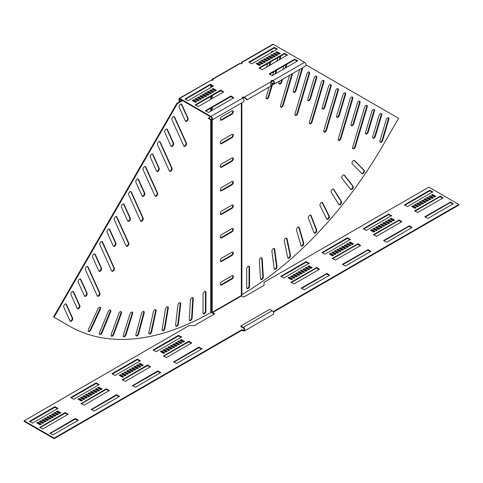 <?xml version="1.0" encoding="UTF-8"?>
<svg xmlns="http://www.w3.org/2000/svg" width="483" height="483" viewBox="0 0 483 483"><rect width="100%" height="100%" fill="white"/><g stroke="black" fill="none" stroke-linecap="round" stroke-linejoin="round"><path stroke-width="0.72" d="M190.411 300.118A2.017 1.165 -60 0 1 191.836 297.763A2.017 1.165 -60 0 1 192.844 297.661A2.017 1.165 -60 0 1 193.26 298.705L192.119 318.158A2.017 1.165 -60 0 1 191.196 320.12A2.017 1.165 -60 0 1 189.686 320.615A2.017 1.165 -60 0 1 189.27 319.577L190.411 300.118M177.871 305.123A2.017 1.165 -60 0 1 179.29 302.889A2.017 1.165 -60 0 1 180.298 302.787A2.017 1.165 -60 0 1 180.702 303.952L178.432 323.924A2.017 1.165 -60 0 1 177.472 325.814A2.017 1.165 -60 0 1 176.005 326.26A2.017 1.165 -60 0 1 175.601 325.095L177.871 305.123M165.5 309.029A2.017 1.165 -60 0 1 166.901 306.916A2.017 1.165 -60 0 1 167.909 306.82A2.017 1.165 -60 0 1 168.295 308.106L164.902 328.494A2.017 1.165 -60 0 1 163.912 330.306A2.017 1.165 -60 0 1 162.499 330.704A2.017 1.165 -60 0 1 162.107 329.424L165.5 309.029M153.359 311.819A2.017 1.165 -60 0 1 154.729 309.832A2.017 1.165 -60 0 1 155.737 309.73A2.017 1.165 -60 0 1 156.106 311.143L151.602 331.851A2.017 1.165 -60 0 1 149.223 333.94A2.017 1.165 -60 0 1 148.861 332.527L153.359 311.819M141.495 313.473A2.017 1.165 -60 0 1 142.841 311.613A2.017 1.165 -60 0 1 143.849 311.511A2.017 1.165 -60 0 1 144.182 313.05L138.597 333.982A2.017 1.165 -60 0 1 136.248 335.939A2.017 1.165 -60 0 1 135.916 334.399L141.495 313.473M129.981 313.986A2.017 1.165 -60 0 1 131.285 312.253A2.017 1.165 -60 0 1 132.294 312.151A2.017 1.165 -60 0 1 132.59 313.817L125.948 334.87A2.017 1.165 -60 0 1 123.636 336.699A2.017 1.165 -60 0 1 123.34 335.033L129.981 313.986M118.86 313.358A2.017 1.165 -60 0 1 120.122 311.752A2.017 1.165 -60 0 1 121.13 311.656A2.017 1.165 -60 0 1 121.384 313.449L113.722 334.508A2.017 1.165 -60 0 1 111.452 336.21A2.017 1.165 -60 0 1 111.199 334.417L118.86 313.358M98.031 308.685A2.017 1.165 -60 0 1 99.19 307.339A2.017 1.165 -60 0 1 100.198 307.242A2.017 1.165 -60 0 1 100.343 309.289L90.75 330.076A2.017 1.165 -60 0 1 88.588 331.519A2.017 1.165 -60 0 1 88.443 329.472L98.031 308.685M108.192 311.589A2.017 1.165 -60 0 1 109.406 310.11A2.017 1.165 -60 0 1 110.414 310.014A2.017 1.165 -60 0 1 110.619 311.933L101.967 332.908A2.017 1.165 -60 0 1 99.746 334.484A2.017 1.165 -60 0 1 99.546 332.558L108.192 311.589M203.047 294.038A2.017 1.165 -60 0 1 204.478 291.563A2.017 1.165 -60 0 1 205.486 291.466A2.017 1.165 -60 0 1 205.909 292.39L205.909 311.233A2.017 1.165 -60 0 1 205.027 313.268A2.017 1.165 -60 0 1 203.47 313.805A2.017 1.165 -60 0 1 203.047 312.881L203.047 294.038M143.095 169.732A2.017 1.165 -60 0 1 144.417 166.689A2.017 1.165 -60 0 1 145.425 166.587A2.017 1.165 -60 0 1 145.733 166.943L157.603 193.17A2.017 1.165 -60 0 1 157.078 195.476A2.017 1.165 -60 0 1 155.272 196.315A2.017 1.165 -60 0 1 154.965 195.959L143.095 169.732M135.886 182.224A2.017 1.165 -60 0 1 137.202 179.181A2.017 1.165 -60 0 1 138.216 179.078A2.017 1.165 -60 0 1 138.524 179.434L144.767 193.242A2.017 1.165 -60 0 1 144.242 195.549A2.017 1.165 -60 0 1 142.443 196.382A2.017 1.165 -60 0 1 142.129 196.026L135.886 182.224M157.524 144.749A2.017 1.165 -60 0 1 158.841 141.706A2.017 1.165 -60 0 1 159.849 141.604A2.017 1.165 -60 0 1 160.163 141.96L172.026 168.187A2.017 1.165 -60 0 1 171.501 170.493A2.017 1.165 -60 0 1 169.696 171.332A2.017 1.165 -60 0 1 169.388 170.976L157.524 144.749M150.31 157.241A2.017 1.165 -60 0 1 151.632 154.198A2.017 1.165 -60 0 1 152.64 154.095A2.017 1.165 -60 0 1 152.948 154.451L159.191 168.259A2.017 1.165 -60 0 1 158.666 170.565A2.017 1.165 -60 0 1 156.866 171.399A2.017 1.165 -60 0 1 156.552 171.042L150.31 157.241M114.248 219.699A2.017 1.165 -60 0 1 115.57 216.656A2.017 1.165 -60 0 1 116.578 216.553A2.017 1.165 -60 0 1 116.886 216.909L128.756 243.136A2.017 1.165 -60 0 1 128.224 245.442A2.017 1.165 -60 0 1 126.425 246.282A2.017 1.165 -60 0 1 126.117 245.925L114.248 219.699M107.039 232.19A2.017 1.165 -60 0 1 108.355 229.147A2.017 1.165 -60 0 1 109.363 229.045A2.017 1.165 -60 0 1 109.677 229.401L115.92 243.209A2.017 1.165 -60 0 1 115.395 245.515A2.017 1.165 -60 0 1 113.59 246.348A2.017 1.165 -60 0 1 113.282 245.992L107.039 232.19M128.671 194.715A2.017 1.165 -60 0 1 129.993 191.673A2.017 1.165 -60 0 1 131.002 191.57A2.017 1.165 -60 0 1 131.31 191.926L143.179 218.153A2.017 1.165 -60 0 1 142.654 220.459A2.017 1.165 -60 0 1 140.849 221.299A2.017 1.165 -60 0 1 140.541 220.942L128.671 194.715M121.462 207.207A2.017 1.165 -60 0 1 122.779 204.164A2.017 1.165 -60 0 1 123.793 204.061A2.017 1.165 -60 0 1 124.101 204.418L130.344 218.225A2.017 1.165 -60 0 1 129.818 220.532A2.017 1.165 -60 0 1 128.013 221.365A2.017 1.165 -60 0 1 127.705 221.009L121.462 207.207M179.157 107.274A2.017 1.165 -60 0 1 180.479 104.231A2.017 1.165 -60 0 1 181.487 104.129A2.017 1.165 -60 0 1 181.795 104.485L188.044 118.293A2.017 1.165 -60 0 1 187.513 120.593A2.017 1.165 -60 0 1 185.714 121.432A2.017 1.165 -60 0 1 185.406 121.076L179.157 107.274M164.733 132.257A2.017 1.165 -60 0 1 166.055 129.215A2.017 1.165 -60 0 1 167.064 129.112A2.017 1.165 -60 0 1 167.372 129.468L173.614 143.276A2.017 1.165 -60 0 1 173.089 145.576A2.017 1.165 -60 0 1 171.29 146.415A2.017 1.165 -60 0 1 170.976 146.059L164.733 132.257M171.948 119.766A2.017 1.165 -60 0 1 173.264 116.723A2.017 1.165 -60 0 1 174.272 116.62A2.017 1.165 -60 0 1 174.586 116.977L186.45 143.203A2.017 1.165 -60 0 1 185.925 145.51A2.017 1.165 -60 0 1 184.12 146.349A2.017 1.165 -60 0 1 183.812 145.993L171.948 119.766M99.824 244.682A2.017 1.165 -60 0 1 101.146 241.639A2.017 1.165 -60 0 1 102.154 241.536A2.017 1.165 -60 0 1 102.462 241.892L114.326 268.119A2.017 1.165 -60 0 1 113.801 270.426A2.017 1.165 -60 0 1 112.002 271.265A2.017 1.165 -60 0 1 111.688 270.909L99.824 244.682M92.615 257.173A2.017 1.165 -60 0 1 93.931 254.13A2.017 1.165 -60 0 1 94.94 254.028A2.017 1.165 -60 0 1 95.254 254.384L101.496 268.192A2.017 1.165 -60 0 1 100.971 270.498A2.017 1.165 -60 0 1 99.166 271.331A2.017 1.165 -60 0 1 98.858 270.975L92.615 257.173M85.4 269.665A2.017 1.165 -60 0 1 86.723 266.622A2.017 1.165 -60 0 1 87.731 266.519A2.017 1.165 -60 0 1 88.039 266.876L99.903 293.109A2.017 1.165 -60 0 1 99.377 295.409A2.017 1.165 -60 0 1 97.578 296.248A2.017 1.165 -60 0 1 97.264 295.892L85.4 269.665M78.192 282.157A2.017 1.165 -60 0 1 79.508 279.114A2.017 1.165 -60 0 1 80.516 279.011A2.017 1.165 -60 0 1 80.83 279.367L87.073 293.175A2.017 1.165 -60 0 1 86.548 295.481A2.017 1.165 -60 0 1 84.742 296.314A2.017 1.165 -60 0 1 84.434 295.958L78.192 282.157M70.977 294.648A2.017 1.165 -60 0 1 72.293 291.605A2.017 1.165 -60 0 1 73.307 291.509A2.017 1.165 -60 0 1 73.615 291.865L79.858 305.667A2.017 1.165 -60 0 1 79.333 307.973A2.017 1.165 -60 0 1 77.534 308.806A2.017 1.165 -60 0 1 77.22 308.45L70.977 294.648M63.762 307.14A2.017 1.165 -60 0 1 65.084 304.097A2.017 1.165 -60 0 1 66.093 304A2.017 1.165 -60 0 1 66.4 304.356L72.649 318.158A2.017 1.165 -60 0 1 72.124 320.464A2.017 1.165 -60 0 1 70.319 321.298A2.017 1.165 -60 0 1 70.011 320.941L63.762 307.14M260.772 257.964A2.017 1.165 120 0 0 259.347 260.548L260.488 278.691A2.017 1.165 120 0 0 260.898 279.5A2.017 1.165 120 0 0 262.504 278.908A2.017 1.165 120 0 0 263.332 276.813L262.197 258.677A2.017 1.165 120 0 0 261.78 257.862A2.017 1.165 120 0 0 260.772 257.964M273.318 248.6A2.017 1.165 120 0 0 271.905 251.293L274.175 268.645A2.017 1.165 120 0 0 274.579 269.345A2.017 1.165 120 0 0 276.228 268.705A2.017 1.165 120 0 0 277 266.556L274.73 249.204A2.017 1.165 120 0 0 274.326 248.504A2.017 1.165 120 0 0 273.318 248.6M285.707 238.324A2.017 1.165 120 0 0 284.312 241.126L287.705 257.596A2.017 1.165 120 0 0 288.091 258.194A2.017 1.165 120 0 0 289.782 257.505A2.017 1.165 120 0 0 290.494 255.296L287.101 238.825A2.017 1.165 120 0 0 286.715 238.228A2.017 1.165 120 0 0 285.707 238.324M297.878 227.185A2.017 1.165 120 0 0 296.502 230.083L301 245.599A2.017 1.165 120 0 0 301.362 246.101A2.017 1.165 120 0 0 303.101 245.352A2.017 1.165 120 0 0 303.747 243.106L299.249 227.59A2.017 1.165 120 0 0 298.886 227.088A2.017 1.165 120 0 0 297.878 227.185M309.766 215.237A2.017 1.165 120 0 0 308.426 218.225L314.004 232.709A2.017 1.165 120 0 0 314.336 233.12A2.017 1.165 120 0 0 316.117 232.317A2.017 1.165 120 0 0 316.691 230.035L311.106 215.545A2.017 1.165 120 0 0 310.774 215.134A2.017 1.165 120 0 0 309.766 215.237M321.322 202.534A2.017 1.165 120 0 0 320.018 205.607L326.653 218.992A2.017 1.165 120 0 0 326.949 219.318A2.017 1.165 120 0 0 328.766 218.461A2.017 1.165 120 0 0 329.261 216.143L322.626 202.763A2.017 1.165 120 0 0 322.33 202.437A2.017 1.165 120 0 0 321.322 202.534M332.485 189.149A2.017 1.165 120 0 0 331.223 192.294L338.885 204.514A2.017 1.165 120 0 0 339.138 204.762A2.017 1.165 120 0 0 340.998 203.844A2.017 1.165 120 0 0 341.409 201.508L333.747 189.294A2.017 1.165 120 0 0 333.493 189.046A2.017 1.165 120 0 0 332.485 189.149M353.417 160.561A2.017 1.165 120 0 0 352.143 162.197A2.017 1.165 120 0 0 352.264 163.846L361.852 173.554A2.017 1.165 120 0 0 362.002 173.669A2.017 1.165 120 0 0 363.934 172.636A2.017 1.165 120 0 0 364.164 170.282L354.57 160.573A2.017 1.165 120 0 0 354.425 160.465A2.017 1.165 120 0 0 353.417 160.561M343.202 175.13A2.017 1.165 120 0 0 341.952 176.706A2.017 1.165 120 0 0 341.988 178.354L350.64 189.342A2.017 1.165 120 0 0 350.839 189.517A2.017 1.165 120 0 0 352.735 188.545A2.017 1.165 120 0 0 353.061 186.196L344.409 175.208A2.017 1.165 120 0 0 344.21 175.033A2.017 1.165 120 0 0 343.202 175.13M248.129 266.362A2.017 1.165 120 0 0 246.698 268.838L246.698 287.681A2.017 1.165 120 0 0 247.121 288.605A2.017 1.165 120 0 0 248.673 288.067A2.017 1.165 120 0 0 249.554 286.033L249.554 267.19A2.017 1.165 120 0 0 249.137 266.266A2.017 1.165 120 0 0 248.129 266.362M308.19 72.136A2.017 1.165 120 0 0 306.868 73.917L295.004 113.843A2.017 1.165 120 0 0 295.312 115.461A2.017 1.165 120 0 0 297.643 113.583L309.506 73.651A2.017 1.165 120 0 0 309.198 72.033A2.017 1.165 120 0 0 308.19 72.136M315.399 76.302A2.017 1.165 120 0 0 314.083 78.077L307.834 99.093A2.017 1.165 120 0 0 308.148 100.712A2.017 1.165 120 0 0 310.472 98.834L316.721 77.817A2.017 1.165 120 0 0 316.413 76.199A2.017 1.165 120 0 0 315.399 76.302M299.804 69.353A2.017 1.165 120 0 0 299.659 69.751L293.41 90.768A2.017 1.165 120 0 0 293.724 92.386A2.017 1.165 120 0 0 296.049 90.502L302.298 69.492A2.017 1.165 120 0 0 302.147 68M337.037 88.794A2.017 1.165 120 0 0 335.715 90.569L323.851 130.501A2.017 1.165 120 0 0 324.159 132.119A2.017 1.165 120 0 0 326.49 130.241L338.354 90.309A2.017 1.165 120 0 0 338.046 88.691A2.017 1.165 120 0 0 337.037 88.794M344.252 92.953A2.017 1.165 120 0 0 342.93 94.734L336.687 115.751A2.017 1.165 120 0 0 336.995 117.369A2.017 1.165 120 0 0 339.326 115.491L345.568 94.475A2.017 1.165 120 0 0 345.26 92.857A2.017 1.165 120 0 0 344.252 92.953M322.614 80.462A2.017 1.165 120 0 0 321.292 82.243L309.428 122.169A2.017 1.165 120 0 0 309.736 123.787A2.017 1.165 120 0 0 312.066 121.909L323.93 81.983A2.017 1.165 120 0 0 323.622 80.365A2.017 1.165 120 0 0 322.614 80.462M329.823 84.628A2.017 1.165 120 0 0 328.506 86.409L322.264 107.419A2.017 1.165 120 0 0 322.572 109.037A2.017 1.165 120 0 0 324.902 107.16L331.145 86.143A2.017 1.165 120 0 0 330.837 84.525A2.017 1.165 120 0 0 329.823 84.628M273.378 51.446A2.017 1.165 120 0 0 273.137 51.216A2.017 1.165 120 0 0 272.128 51.313A2.017 1.165 120 0 0 270.878 52.889M351.461 97.119A2.017 1.165 120 0 0 350.145 98.9L338.275 138.826A2.017 1.165 120 0 0 338.589 140.444A2.017 1.165 120 0 0 340.913 138.567L352.783 98.635A2.017 1.165 120 0 0 352.469 97.017A2.017 1.165 120 0 0 351.461 97.119M358.676 101.285A2.017 1.165 120 0 0 357.354 103.06L351.111 124.077A2.017 1.165 120 0 0 351.419 125.695A2.017 1.165 120 0 0 353.749 123.817L359.992 102.801A2.017 1.165 120 0 0 359.684 101.182A2.017 1.165 120 0 0 358.676 101.285M365.885 105.445A2.017 1.165 120 0 0 364.568 107.226L352.699 147.158A2.017 1.165 120 0 0 353.013 148.776A2.017 1.165 120 0 0 355.337 146.892L367.207 106.966A2.017 1.165 120 0 0 366.893 105.348A2.017 1.165 120 0 0 365.885 105.445M373.099 109.611A2.017 1.165 120 0 0 371.777 111.392L365.534 132.408A2.017 1.165 120 0 0 365.842 134.026A2.017 1.165 120 0 0 368.173 132.143L374.416 111.132A2.017 1.165 120 0 0 374.108 109.514A2.017 1.165 120 0 0 373.099 109.611M380.308 113.777A2.017 1.165 120 0 0 378.992 115.558L372.743 136.568A2.017 1.165 120 0 0 373.057 138.186A2.017 1.165 120 0 0 375.382 136.309L381.63 115.292A2.017 1.165 120 0 0 381.322 113.674A2.017 1.165 120 0 0 380.308 113.777M387.523 117.937A2.017 1.165 120 0 0 386.201 119.718L379.958 140.734A2.017 1.165 120 0 0 380.266 142.352A2.017 1.165 120 0 0 382.596 140.475L388.839 119.458A2.017 1.165 120 0 0 388.531 117.84A2.017 1.165 120 0 0 387.523 117.937M68.906 325.814A284.879 164.474 -60 0 1 68.876 325.796L69.383 326.085A284.879 164.474 -60 0 1 69.383 326.085A284.879 164.474 -60 0 0 210.727 312.61L211.131 312.513A284.879 232.601 0 0 0 211.379 312.513L212.297 312.296A284.879 164.474 -60 0 0 212.327 312.278L214.675 313.865L194.275 325.645L188.974 325.645L24.15 420.802L54.138 438.117L242.007 329.647L243.233 330.354A1.443 0.833 -120 0 0 243.957 330.426A1.443 0.833 -120 0 0 244.253 329.762A1.443 0.833 -120 0 0 243.233 327.999L240.788 326.586L240.788 325.995L269.749 309.271L272.201 310.684L243.233 327.408L240.788 325.995M24.15 420.802L24.15 421.393L54.138 438.703L242.007 330.233L243.233 330.94A2.161 1.25 -120 0 0 244.313 331.048L273.281 314.324A2.161 1.25 -120 0 0 273.728 313.334A2.161 1.25 -120 0 0 272.201 310.684M244.313 331.048A2.161 1.25 -120 0 0 244.766 330.058A2.161 1.25 -120 0 0 243.233 327.408M221.715 120.068A2.017 1.165 -60 0 1 220.701 120.17A2.017 1.165 -60 0 1 220.393 118.552A2.017 1.165 -60 0 1 221.715 116.771L231.912 110.885A2.017 1.165 120 0 1 232.921 110.782A2.017 1.165 120 0 1 233.235 112.4A2.017 1.165 120 0 1 231.912 114.181L221.715 120.068L221.202 119.772A2.017 1.165 -60 0 1 220.483 119.965M221.715 143.626A2.017 1.165 -60 0 1 220.701 143.723A2.017 1.165 -60 0 1 220.393 142.105A2.017 1.165 -60 0 1 221.715 140.324L231.912 134.437A2.017 1.165 120 0 1 232.921 134.334A2.017 1.165 120 0 1 233.235 135.958A2.017 1.165 120 0 1 231.912 137.733L221.715 143.626L221.202 143.33A2.017 1.165 -60 0 1 220.483 143.517M221.715 167.178A2.017 1.165 -60 0 1 220.701 167.281A2.017 1.165 -60 0 1 220.393 165.663A2.017 1.165 -60 0 1 221.715 163.882L231.912 157.989A2.017 1.165 120 0 1 232.921 157.893A2.017 1.165 120 0 1 233.235 159.511A2.017 1.165 120 0 1 231.912 161.292L221.715 167.178L221.202 166.883A2.017 1.165 -60 0 1 220.483 167.076M221.715 190.731A2.017 1.165 -60 0 1 220.701 190.833A2.017 1.165 -60 0 1 220.393 189.215A2.017 1.165 -60 0 1 221.715 187.434L231.912 181.548A2.017 1.165 120 0 1 232.921 181.445A2.017 1.165 120 0 1 233.235 183.063A2.017 1.165 120 0 1 231.912 184.844L221.715 190.731L221.202 190.441A2.017 1.165 -60 0 1 220.483 190.628M221.715 214.289A2.017 1.165 -60 0 1 220.701 214.386A2.017 1.165 -60 0 1 220.393 212.768A2.017 1.165 -60 0 1 221.715 210.993L231.912 205.1A2.017 1.165 120 0 1 232.921 205.003A2.017 1.165 120 0 1 233.235 206.621A2.017 1.165 120 0 1 231.912 208.396L221.715 214.289L221.202 213.993A2.017 1.165 -60 0 1 220.483 214.186M221.715 237.841A2.017 1.165 -60 0 1 220.701 237.944A2.017 1.165 -60 0 1 220.393 236.326A2.017 1.165 -60 0 1 221.715 234.545L231.912 228.658A2.017 1.165 120 0 1 232.921 228.556A2.017 1.165 120 0 1 233.235 230.174A2.017 1.165 120 0 1 231.912 231.955L221.715 237.841L221.202 237.545A2.017 1.165 -60 0 1 220.483 237.739M221.715 261.4A2.017 1.165 -60 0 1 220.701 261.496A2.017 1.165 -60 0 1 220.393 259.878A2.017 1.165 -60 0 1 221.715 258.097L231.912 252.211A2.017 1.165 120 0 1 232.921 252.108A2.017 1.165 120 0 1 233.235 253.732A2.017 1.165 120 0 1 231.912 255.507L221.715 261.4L221.202 261.104A2.017 1.165 -60 0 1 220.483 261.291M221.715 284.952A2.017 1.165 -60 0 1 220.701 285.055A2.017 1.165 -60 0 1 220.393 283.436A2.017 1.165 -60 0 1 221.715 281.655L231.912 275.763A2.017 1.165 120 0 1 232.921 275.666A2.017 1.165 120 0 1 233.235 277.284A2.017 1.165 120 0 1 231.912 279.065L221.715 284.952L221.202 284.656A2.017 1.165 -60 0 1 220.483 284.849M212.532 312.628L241.5 295.904L241.295 295.554A284.879 164.474 120 0 0 241.331 295.53L241.331 103.114M240.993 63.46L241.711 63.533A1.298 0.749 0 0 0 241.711 63.46L240.993 63.46A0.58 0.332 0 0 1 240.824 63.696L240.812 63.702M212.176 80.232L212.176 79.641A1.008 0.586 60 0 1 212.387 79.182A1.008 0.586 60 0 1 212.888 79.23L212.888 79.822L211.946 80.365M221.202 119.772L231.405 113.885A2.017 1.165 120 0 0 232.643 112.34A2.017 1.165 120 0 0 232.637 110.692M221.202 143.33L231.405 137.438A2.017 1.165 120 0 0 232.643 135.898A2.017 1.165 120 0 0 232.637 134.244M221.202 166.883L231.405 160.996A2.017 1.165 120 0 0 232.643 159.45A2.017 1.165 120 0 0 232.637 157.802M221.202 190.441L231.405 184.548A2.017 1.165 120 0 0 232.643 183.003A2.017 1.165 120 0 0 232.637 181.354M221.202 213.993L231.405 208.107A2.017 1.165 120 0 0 232.643 206.561A2.017 1.165 120 0 0 232.637 204.913M221.202 237.545L231.405 231.659A2.017 1.165 120 0 0 232.643 230.113A2.017 1.165 120 0 0 232.637 228.465M221.202 261.104L231.405 255.211A2.017 1.165 120 0 0 232.643 253.672A2.017 1.165 120 0 0 232.637 252.017M221.202 284.656L231.405 278.769A2.017 1.165 120 0 0 232.643 277.224A2.017 1.165 120 0 0 232.637 275.576M214.168 314.161L212.532 313.219A1.008 0.586 60 0 1 211.916 312.447M241.5 295.904L243.643 297.142L264.038 285.362L264.038 282.301L428.862 187.144L458.85 204.454L273.173 311.656M333.294 255.507L330.541 253.919L329.829 254.33M360.324 245.678L357.571 244.32L332.582 258.749M370.521 251.565L367.768 250.212L342.779 264.636M311.674 267.993L308.921 266.405L308.202 266.815M335.745 254.094L332.986 252.506L332.274 252.917M338.191 252.681L335.437 251.094L334.725 251.504M340.636 251.269L337.883 249.681L337.17 250.091M343.087 249.856L340.334 248.268L339.621 248.679M294.539 277.888L291.78 276.294L291.068 276.711M296.985 276.475L294.232 274.881L293.519 275.292M299.43 275.056L296.677 273.469L295.964 273.879M301.881 273.644L299.128 272.056L298.416 272.466M308.921 263.579L306.162 262.221L281.178 276.65M309.223 269.405L306.47 267.817L305.757 268.228M306.777 270.818L304.024 269.23L303.306 269.641M304.326 272.231L301.573 270.643L300.861 271.054M376.951 230.306L374.192 228.719L373.48 229.129M379.397 228.894L376.643 227.306L375.931 227.716M381.842 227.481L379.089 225.887L378.376 226.304M384.293 226.068L381.54 224.474L380.821 224.891M391.333 215.998L388.574 214.645L363.584 229.069M391.635 221.824L388.881 220.236L388.169 220.646M389.189 223.243L386.436 221.649L385.718 222.059M386.738 224.655L383.985 223.061L383.273 223.478M350.127 239.785L347.368 238.433L322.384 252.857M350.429 245.618L347.675 244.024L346.963 244.44M347.983 247.03L345.23 245.442L344.512 245.853M345.532 248.443L342.779 246.855L342.067 247.266M374.5 231.719L371.747 230.131L371.035 230.542M401.53 221.884L398.777 220.532L373.788 234.955M411.727 227.777L408.974 226.418L383.985 240.848M352.88 244.205L350.127 242.611L349.408 243.027M292.088 279.301L289.335 277.707L288.623 278.123M319.118 269.466L316.365 268.113L291.376 282.537M329.315 275.352L326.562 274L301.573 288.423M394.086 220.411L391.333 218.823L390.614 219.234M418.157 206.519L415.398 204.925L414.686 205.335M420.602 205.1L417.849 203.512L417.137 203.923M423.048 203.687L420.295 202.099L419.582 202.51M425.499 202.274L422.746 200.686L422.027 201.097M432.533 192.204L429.779 190.851L404.79 205.281M432.84 198.036L430.087 196.448L429.375 196.859M430.395 199.449L427.642 197.861L426.924 198.272M427.944 200.862L425.191 199.274L424.479 199.684M415.706 207.931L412.953 206.338L412.24 206.754M442.736 198.096L439.983 196.744L414.994 211.168M452.933 203.983L450.18 202.631L425.191 217.054M435.292 196.623L432.533 195.035L431.82 195.446M458.85 204.454L458.85 205.046L273.426 312.096M139.303 364.333L140.016 363.916L142.769 365.51M122.471 380.055L147.46 365.625L150.213 366.977M132.674 385.941L157.663 371.512L160.416 372.87M160.924 351.847L161.636 351.437L164.395 353.025M136.852 365.746L137.57 365.329L140.324 366.923M134.407 367.158L135.119 366.742L137.872 368.336M131.956 368.571L132.674 368.161L135.427 369.749M129.51 369.984L130.223 369.573L132.976 371.161M178.058 341.952L178.776 341.541L181.53 343.129M175.613 343.365L176.325 342.954L179.078 344.542M173.162 344.777L173.88 344.367L176.633 345.961M170.716 346.196L171.429 345.78L174.182 347.374M153.479 350.374L178.469 335.945L181.222 337.303M163.375 350.435L164.087 350.024L166.84 351.612M165.82 349.022L166.532 348.605L169.285 350.199M168.265 347.609L168.984 347.192L171.737 348.786M95.646 389.533L96.365 389.123L99.118 390.711M93.201 390.946L93.913 390.536L96.666 392.124M90.75 392.359L91.468 391.948L94.221 393.536M88.304 393.772L89.017 393.361L91.77 394.949M71.067 397.956L96.057 383.526L98.81 384.879M80.963 398.01L81.675 397.6L84.428 399.193M83.408 396.597L84.12 396.187L86.874 397.775M85.859 395.185L86.572 394.774L89.325 396.362M112.273 374.162L137.263 359.738L140.016 361.091M122.169 374.222L122.881 373.812L125.634 375.4M124.614 372.81L125.326 372.399L128.08 373.987M127.065 371.397L127.778 370.986L130.531 372.574M98.097 388.121L98.81 387.71L101.563 389.298M81.265 403.842L106.254 389.419L109.007 390.771M91.468 409.729L116.457 395.305L119.21 396.658M119.718 375.635L120.43 375.225L123.189 376.812M180.509 340.539L181.222 340.129L183.975 341.716M163.677 356.261L188.666 341.837L191.419 343.19M173.88 362.153L198.869 347.724L201.622 349.076M78.512 399.429L79.224 399.012L81.983 400.606M54.44 413.321L55.159 412.911L57.912 414.499M51.995 414.734L52.707 414.323L55.46 415.917M49.544 416.153L50.262 415.736L53.015 417.33M47.099 417.566L47.811 417.149L50.564 418.743M29.861 421.744L54.851 407.32L57.604 408.672M39.757 421.804L40.469 421.393L43.222 422.981M42.202 420.391L42.915 419.975L45.674 421.568M44.653 418.978L45.366 418.562L48.119 420.156M56.891 411.908L57.604 411.498L60.357 413.086M40.059 427.63L65.048 413.207L67.801 414.559M50.262 433.523L75.251 419.093L78.004 420.452M37.306 423.217L38.024 422.806L40.777 424.394M332.582 255.924L333.807 255.217L330.541 253.327L329.315 254.04L332.582 255.924M357.975 243.734L332.189 258.453L335.335 260.102L360.632 245.497L357.975 243.734L357.975 244.32M368.179 249.62L342.393 264.34L345.532 265.988L370.829 251.389L368.179 249.62L368.179 250.212M307.695 266.519L310.955 268.403L312.181 267.697L308.921 265.813L307.695 266.519M335.027 254.511L336.253 253.804L332.986 251.915L331.767 252.621L335.027 254.511M337.478 253.092L338.698 252.386L335.437 250.502L334.212 251.208L337.478 253.092M339.923 251.679L341.149 250.973L337.883 249.089L336.663 249.796L339.923 251.679M342.375 250.266L343.594 249.56L340.334 247.676L339.108 248.383L342.375 250.266M293.821 278.299L295.047 277.592L291.78 275.708L290.561 276.415L293.821 278.299M296.272 276.886L297.498 276.179L294.232 274.296L293.006 275.002L296.272 276.886M298.717 275.473L299.943 274.767L296.677 272.883L295.457 273.589L298.717 275.473M301.169 274.06L302.388 273.354L299.128 271.47L297.902 272.177L301.169 274.06M309.223 263.398L306.162 261.635L280.786 276.354L283.932 278.003L309.223 263.163M308.51 269.816L309.736 269.109L306.47 267.226L305.244 267.932L308.51 269.816M306.065 271.235L307.285 270.522L304.024 268.639L302.799 269.345L306.065 271.235M303.614 272.647L304.839 271.941L301.573 270.051L300.354 270.758L303.614 272.647M376.233 230.717L377.458 230.011L374.192 228.127L372.973 228.833L376.233 230.717M378.684 229.304L379.904 228.598L376.643 226.714L375.418 227.421L378.684 229.304M381.129 227.891L382.355 227.185L379.089 225.301L377.869 226.008L381.129 227.891M383.58 226.479L384.8 225.772L381.54 223.889L380.314 224.595L383.58 226.479M391.635 215.823L388.574 214.054L363.198 228.773L366.343 230.421L391.635 215.587M390.922 222.24L392.148 221.534L388.881 219.65L387.656 220.357L390.922 222.24M388.477 223.653L389.696 222.947L386.436 221.063L385.211 221.769L388.477 223.653M386.026 225.066L387.251 224.36L383.985 222.476L382.759 223.182L386.026 225.066M350.429 239.61L347.368 237.841L321.992 252.567L325.137 254.215L350.429 239.375M349.716 246.028L350.942 245.322L347.675 243.438L346.45 244.144L349.716 246.028M347.271 247.441L348.491 246.735L345.23 244.851L344.005 245.557L347.271 247.441M344.82 248.854L346.045 248.147L342.779 246.264L341.559 246.97L344.82 248.854M373.788 232.13L375.013 231.423L371.747 229.54L370.521 230.246L373.788 232.13M399.181 219.94L373.395 234.666L376.541 236.314L401.838 221.709L399.181 219.94L399.181 220.532M409.385 225.833L383.599 240.552L386.738 242.2L412.035 227.596L409.385 225.833L409.385 226.418M348.901 242.732L352.161 244.615L353.387 243.909L350.127 242.025L348.901 242.732M291.376 279.711L292.601 279.005L289.335 277.121L288.11 277.828L291.376 279.711M316.77 267.522L290.983 282.241L294.129 283.889L319.426 269.291L316.77 267.522L316.77 268.113M326.973 273.408L301.187 288.134L304.326 289.782L329.623 275.177L326.973 273.408L326.973 274M390.107 218.944L393.367 220.828L394.593 220.121L391.333 218.231L390.107 218.944M417.439 206.929L418.664 206.223L415.398 204.339L414.179 205.046L417.439 206.929M419.89 205.516L421.11 204.81L417.849 202.926L416.624 203.633L419.89 205.516M422.335 204.104L423.561 203.397L420.295 201.514L419.075 202.22L422.335 204.104M424.786 202.691L426.006 201.985L422.746 200.095L421.52 200.801L424.786 202.691M432.84 192.029L429.779 190.266L404.404 204.985L407.549 206.633L432.84 191.793M432.128 198.447L433.354 197.74L430.087 195.856L428.862 196.563L432.128 198.447M429.677 199.859L430.902 199.153L427.642 197.269L426.417 197.976L429.677 199.859M427.232 201.278L428.457 200.566L425.191 198.682L423.965 199.388L427.232 201.278M414.994 208.342L416.219 207.636L412.953 205.752L411.727 206.458L414.994 208.342M440.387 196.152L414.601 210.872L417.747 212.52L443.044 197.921L440.387 196.152L440.387 196.744M450.591 202.039L424.799 216.764L427.944 218.413L453.241 203.808L450.591 202.039L450.591 202.631M431.313 195.15L434.573 197.034L435.799 196.327L432.533 194.444L431.313 195.15M143.282 365.214L142.056 365.921L138.79 364.037L140.016 363.331L143.282 365.214M122.169 379.873L147.46 365.039L150.605 366.688L125.224 381.407L122.169 379.638M132.366 385.766L157.663 370.926L160.803 372.574L135.427 387.294L132.366 385.531M161.636 350.845L164.902 352.729L163.677 353.435L160.416 351.552L161.636 350.845L161.636 351.437M140.831 366.627L139.605 367.334L136.345 365.45L137.57 364.743L140.831 366.627M138.386 368.04L137.16 368.746L133.894 366.863L135.119 366.156L138.386 368.04M135.934 369.453L134.715 370.159L131.448 368.275L132.674 367.569L135.934 369.453M133.489 370.866L132.264 371.572L128.997 369.688L130.223 368.982L133.489 370.866M182.037 342.839L180.811 343.546L177.551 341.662L178.776 340.95L182.037 342.839M179.591 344.252L178.366 344.959L175.1 343.075L176.325 342.369L179.591 344.252M177.14 345.665L175.915 346.371L172.654 344.488L173.88 343.781L177.14 345.665M174.695 347.078L173.469 347.784L170.203 345.9L171.429 345.194L174.695 347.078M156.232 351.727L153.171 349.964L178.469 335.359L181.614 337.007L156.232 351.727M167.347 351.316L166.128 352.022L162.862 350.139L164.087 349.432L167.347 351.316M169.799 349.903L168.573 350.61L165.313 348.726L166.532 348.02L169.799 349.903M172.244 348.491L171.024 349.197L167.758 347.313L168.984 346.607L172.244 348.491M99.625 390.415L98.399 391.121L95.139 389.238L96.365 388.531L99.625 390.415M97.18 391.828L95.954 392.534L92.688 390.65L93.913 389.944L97.18 391.828M94.728 393.24L93.509 393.953L90.243 392.063L91.468 391.357L94.728 393.24M92.283 394.659L91.058 395.366L87.797 393.476L89.017 392.77L92.283 394.659M73.821 399.308L70.76 397.539L96.057 382.941L99.202 384.589L73.821 399.308M84.942 398.898L83.716 399.604L80.45 397.72L81.675 397.014L84.942 398.898M87.387 397.485L86.161 398.191L82.901 396.308L84.12 395.601L87.387 397.485M89.832 396.072L88.612 396.778L85.346 394.895L86.572 394.188L89.832 396.072M115.026 375.52L111.965 373.751L137.263 359.147L140.408 360.795L115.026 375.52M126.141 375.104L124.922 375.81L121.656 373.927L122.881 373.22L126.141 375.104M128.593 373.691L127.367 374.397L124.107 372.514L125.326 371.807L128.593 373.691M131.038 372.278L129.818 372.985L126.552 371.101L127.778 370.395L131.038 372.278M102.076 389.002L100.85 389.709L97.584 387.825L98.81 387.118L102.076 389.002M80.963 403.667L106.254 388.827L109.399 390.475L84.018 405.195L80.963 403.432M91.16 409.554L116.457 394.714L119.597 396.362L94.221 411.087L91.16 409.318M120.43 374.633L123.696 376.523L122.471 377.229L119.21 375.339L120.43 374.633L120.43 375.225M184.488 341.427L183.262 342.133L179.996 340.243L181.222 339.537L184.488 341.427M163.375 356.086L188.666 341.246L191.811 342.894L166.43 357.619L163.375 355.85M173.572 361.972L198.869 347.138L202.009 348.786L176.633 363.506L173.572 361.737M79.224 398.427L82.49 400.31L81.265 401.017L78.004 399.133L79.224 398.427L79.224 399.012M58.419 414.209L57.193 414.915L53.933 413.031L55.159 412.325L58.419 414.209M55.974 415.621L54.748 416.328L51.482 414.444L52.707 413.738L55.974 415.621M53.522 417.034L52.303 417.741L49.037 415.857L50.262 415.151L53.522 417.034M51.077 418.447L49.852 419.153L46.591 417.27L47.811 416.563L51.077 418.447M32.615 423.096L29.554 421.333L54.851 406.728L57.996 408.376L32.615 423.096M43.736 422.685L42.51 423.392L39.244 421.508L40.469 420.802L43.736 422.685M46.181 421.273L44.955 421.979L41.695 420.095L42.915 419.389L46.181 421.273M48.626 419.86L47.406 420.566L44.14 418.683L45.366 417.976L48.626 419.86M60.87 412.796L59.644 413.502L56.378 411.619L57.604 410.906L60.87 412.796M39.757 427.455L65.048 412.615L68.194 414.263L42.818 428.989L39.757 427.22M49.954 433.348L75.251 418.507L78.391 420.156L53.015 434.875L49.954 433.106M38.024 422.214L41.284 424.098L40.059 424.805L36.799 422.921L38.024 422.214L38.024 422.806M432.533 195.035L432.533 194.444M412.953 206.338L412.953 205.752M425.191 199.274L425.191 198.682M427.642 197.861L427.642 197.269M430.087 196.448L430.087 195.856M422.746 200.686L422.746 200.095M420.295 202.099L420.295 201.514M417.849 203.512L417.849 202.926M415.398 204.925L415.398 204.339M391.333 218.823L391.333 218.231M289.335 277.707L289.335 277.121M350.127 242.611L350.127 242.025M371.747 230.131L371.747 229.54M342.779 246.855L342.779 246.264M345.23 245.442L345.23 244.851M347.675 244.024L347.675 243.438M383.985 223.061L383.985 222.476M386.436 221.649L386.436 221.063M388.881 220.236L388.881 219.65M381.54 224.474L381.54 223.889M379.089 225.887L379.089 225.301M376.643 227.306L376.643 226.714M374.192 228.719L374.192 228.127M301.573 270.643L301.573 270.051M304.024 269.23L304.024 268.639M306.47 267.817L306.47 267.226M299.128 272.056L299.128 271.47M296.677 273.469L296.677 272.883M294.232 274.881L294.232 274.296M291.78 276.294L291.78 275.708M340.334 248.268L340.334 247.676M337.883 249.681L337.883 249.089M335.437 251.094L335.437 250.502M332.986 252.506L332.986 251.915M308.921 266.405L308.921 265.813M330.541 253.919L330.541 253.327M241.711 102.897L241.711 294.998L241.331 295.53M306.047 64.885L398.572 118.305L383.224 144.894A284.879 164.474 120 0 1 241.88 294.624L241.711 294.859M241.711 63.364L240.993 63.364M380.043 142.147A2.017 1.165 120 0 0 382.083 140.179L388.332 119.162A2.017 1.165 120 0 0 388.241 117.749M372.834 137.987A2.017 1.165 120 0 0 374.874 136.013L381.117 114.996A2.017 1.165 120 0 0 381.033 113.583M365.619 133.821A2.017 1.165 120 0 0 367.66 131.853L373.908 110.836A2.017 1.165 120 0 0 373.818 109.424M352.789 148.571A2.017 1.165 120 0 0 354.83 146.597L366.694 106.671A2.017 1.165 120 0 0 366.609 105.258M351.195 125.489A2.017 1.165 120 0 0 353.236 123.521L359.485 102.505A2.017 1.165 120 0 0 359.394 101.092M338.366 140.239A2.017 1.165 120 0 0 340.406 138.271L352.27 98.345A2.017 1.165 120 0 0 352.185 96.926M266.242 98.604A2.017 1.165 120 0 0 268.282 96.63L272.146 83.644M269.17 87.043L266.157 97.186A2.017 1.165 120 0 0 266.465 98.804A2.017 1.165 120 0 0 268.796 96.926L272.654 83.939M277.9 57.67L276.844 61.22M273.674 71.882L272.617 75.439M279.935 59.439L280.659 57A2.017 1.165 120 0 0 280.744 56.022M279.216 59.856L280.152 56.704A2.017 1.165 120 0 0 280.237 56.318M275.708 73.651L276.765 70.101M274.99 74.068L276.047 70.518M279.077 83.855A2.017 1.165 120 0 0 281.118 81.881L281.74 79.786M279.373 81.15L278.987 82.436A2.017 1.165 120 0 0 279.301 84.054A2.017 1.165 120 0 0 281.625 82.176L282.464 79.369M283.877 65.996L282.821 69.552M285.912 67.765L286.968 64.209M285.187 68.181L286.244 64.625M269.78 56.559L269.568 57.26M269.061 58.968L268.856 59.675M267.703 63.557L266.646 67.113M273.034 51.645A2.017 1.165 120 0 0 272.853 51.126M269.737 65.326L270.794 61.77M271.808 58.358L271.965 57.821M272.472 56.113L272.684 55.406M269.013 65.742L270.069 62.186M271.247 58.232L271.458 57.525M271.965 55.817L272.171 55.11M322.348 108.838A2.017 1.165 120 0 0 324.389 106.864L330.632 85.853A2.017 1.165 120 0 0 330.547 84.434M309.518 123.588A2.017 1.165 120 0 0 311.559 121.613L323.423 81.687A2.017 1.165 120 0 0 323.332 80.275M336.772 117.164A2.017 1.165 120 0 0 338.812 115.196L345.061 94.179A2.017 1.165 120 0 0 344.971 92.766M323.942 131.913A2.017 1.165 120 0 0 325.983 129.945L337.846 90.013A2.017 1.165 120 0 0 337.762 88.6M293.501 92.181A2.017 1.165 120 0 0 295.542 90.212L301.784 69.196A2.017 1.165 120 0 0 301.863 68.169M280.665 106.93A2.017 1.165 120 0 0 282.706 104.962L291.937 73.893M289.571 75.263L280.581 105.517A2.017 1.165 120 0 0 280.889 107.135A2.017 1.165 120 0 0 283.219 105.252L292.662 73.476M307.925 100.506A2.017 1.165 120 0 0 309.965 98.538L316.208 77.522A2.017 1.165 120 0 0 316.124 76.109M295.089 115.256A2.017 1.165 120 0 0 297.136 113.288L308.999 73.362A2.017 1.165 120 0 0 308.909 71.943M246.898 288.399A2.017 1.165 120 0 0 248.328 287.584A2.017 1.165 120 0 0 249.047 285.737L249.047 266.894A2.017 1.165 120 0 0 248.848 266.175M350.616 189.312A2.017 1.165 120 0 0 352.361 188.032A2.017 1.165 120 0 0 352.548 185.901L343.926 174.943M361.761 173.463A2.017 1.165 120 0 0 363.554 172.129A2.017 1.165 120 0 0 363.657 169.986L354.154 160.374M338.915 204.557A2.017 1.165 120 0 0 340.624 203.337A2.017 1.165 120 0 0 340.895 201.212L333.234 188.998A2.017 1.165 120 0 0 333.204 188.956M326.725 219.113A2.017 1.165 120 0 0 328.404 217.954A2.017 1.165 120 0 0 328.754 215.847L322.119 202.468A2.017 1.165 120 0 0 322.046 202.347M314.119 232.915A2.017 1.165 120 0 0 315.755 231.816A2.017 1.165 120 0 0 316.178 229.739L310.599 215.255A2.017 1.165 120 0 0 310.491 215.044M301.144 245.895A2.017 1.165 120 0 0 302.738 244.857A2.017 1.165 120 0 0 303.239 242.81L298.736 227.294A2.017 1.165 120 0 0 298.597 226.998M287.868 257.994A2.017 1.165 120 0 0 289.426 257.004A2.017 1.165 120 0 0 289.987 255.006L286.594 238.53A2.017 1.165 120 0 0 286.431 238.137M274.356 269.146A2.017 1.165 120 0 0 275.871 268.216A2.017 1.165 120 0 0 276.493 266.26L274.223 248.908A2.017 1.165 120 0 0 274.042 248.413M260.675 279.295A2.017 1.165 120 0 0 262.154 278.425A2.017 1.165 120 0 0 262.824 276.517L261.683 258.381A2.017 1.165 120 0 0 261.496 257.771M54.138 438.703L54.138 438.117M242.007 330.233L242.007 329.647M57.604 411.498L57.604 410.906M45.366 418.562L45.366 417.976M42.915 419.975L42.915 419.389M40.469 421.393L40.469 420.802M47.811 417.149L47.811 416.563M50.262 415.736L50.262 415.151M52.707 414.323L52.707 413.738M55.159 412.911L55.159 412.325M181.222 340.129L181.222 339.537M98.81 387.71L98.81 387.118M127.778 370.986L127.778 370.395M125.326 372.399L125.326 371.807M122.881 373.812L122.881 373.22M86.572 394.774L86.572 394.188M84.12 396.187L84.12 395.601M81.675 397.6L81.675 397.014M89.017 393.361L89.017 392.77M91.468 391.948L91.468 391.357M93.913 390.536L93.913 389.944M96.365 389.123L96.365 388.531M168.984 347.192L168.984 346.607M166.532 348.605L166.532 348.02M164.087 350.024L164.087 349.432M171.429 345.78L171.429 345.194M173.88 344.367L173.88 343.781M176.325 342.954L176.325 342.369M178.776 341.541L178.776 340.95M130.223 369.573L130.223 368.982M132.674 368.161L132.674 367.569M135.119 366.742L135.119 366.156M137.57 365.329L137.57 364.743M140.016 363.916L140.016 363.331M69.383 326.091L54.036 317.228L177.346 103.64L182.556 100.633M177.346 103.64L176.838 103.344L53.522 316.933L54.036 317.228M176.838 103.344L182.049 100.337M65.803 303.91A2.017 1.165 -60 0 1 65.893 304.061L72.136 317.862A2.017 1.165 -60 0 1 71.756 319.957A2.017 1.165 -60 0 1 70.095 321.092M73.018 291.418A2.017 1.165 -60 0 1 73.102 291.569L79.351 305.371A2.017 1.165 -60 0 1 78.971 307.466A2.017 1.165 -60 0 1 77.31 308.601M80.232 278.92A2.017 1.165 -60 0 1 80.317 279.077L86.56 292.879A2.017 1.165 -60 0 1 86.179 294.974A2.017 1.165 -60 0 1 84.519 296.109M87.441 266.429A2.017 1.165 -60 0 1 87.532 266.586L99.395 292.813A2.017 1.165 -60 0 1 99.015 294.908A2.017 1.165 -60 0 1 97.355 296.043M94.656 253.937A2.017 1.165 -60 0 1 94.74 254.094L100.989 267.896A2.017 1.165 -60 0 1 100.603 269.991A2.017 1.165 -60 0 1 98.943 271.126M101.865 241.446A2.017 1.165 -60 0 1 101.955 241.603L113.819 267.83A2.017 1.165 -60 0 1 113.439 269.925A2.017 1.165 -60 0 1 111.778 271.06M173.989 116.53A2.017 1.165 -60 0 1 174.073 116.681L185.943 142.914A2.017 1.165 -60 0 1 185.557 145.003A2.017 1.165 -60 0 1 183.896 146.144M166.774 129.021A2.017 1.165 -60 0 1 166.864 129.172L173.107 142.98A2.017 1.165 -60 0 1 172.727 145.075A2.017 1.165 -60 0 1 171.067 146.21M181.197 104.038A2.017 1.165 -60 0 1 181.288 104.189L187.531 117.997A2.017 1.165 -60 0 1 187.15 120.092A2.017 1.165 -60 0 1 185.49 121.227M123.503 203.971A2.017 1.165 -60 0 1 123.588 204.128L129.836 217.93A2.017 1.165 -60 0 1 129.456 220.025A2.017 1.165 -60 0 1 127.796 221.16M130.712 191.479A2.017 1.165 -60 0 1 130.802 191.636L142.666 217.863A2.017 1.165 -60 0 1 142.286 219.958A2.017 1.165 -60 0 1 140.625 221.093M109.08 228.954A2.017 1.165 -60 0 1 109.164 229.111L115.413 242.913A2.017 1.165 -60 0 1 115.026 245.008A2.017 1.165 -60 0 1 113.372 246.143M116.288 216.462A2.017 1.165 -60 0 1 116.379 216.619L128.243 242.846A2.017 1.165 -60 0 1 127.862 244.941A2.017 1.165 -60 0 1 126.202 246.076M152.35 154.005A2.017 1.165 -60 0 1 152.441 154.162L158.684 167.963A2.017 1.165 -60 0 1 158.303 170.058A2.017 1.165 -60 0 1 156.643 171.193M159.565 141.513A2.017 1.165 -60 0 1 159.65 141.67L171.513 167.897A2.017 1.165 -60 0 1 171.133 169.986A2.017 1.165 -60 0 1 169.473 171.127M137.927 178.988A2.017 1.165 -60 0 1 138.011 179.145L144.26 192.946A2.017 1.165 -60 0 1 143.88 195.041A2.017 1.165 -60 0 1 142.219 196.176M145.142 166.496A2.017 1.165 -60 0 1 145.226 166.653L157.09 192.88A2.017 1.165 -60 0 1 156.709 194.969A2.017 1.165 -60 0 1 155.049 196.11M205.203 291.376A2.017 1.165 -60 0 1 205.396 292.094L205.396 310.937A2.017 1.165 -60 0 1 204.677 312.785A2.017 1.165 -60 0 1 203.246 313.6M110.13 309.923A2.017 1.165 -60 0 1 110.106 311.644L101.46 332.612A2.017 1.165 -60 0 1 99.528 334.278M99.909 307.152A2.017 1.165 -60 0 1 99.836 308.999L90.243 329.78A2.017 1.165 -60 0 1 88.365 331.314M120.841 311.565A2.017 1.165 -60 0 1 120.871 313.153L113.209 334.218A2.017 1.165 -60 0 1 111.229 336.011M132.004 312.06A2.017 1.165 -60 0 1 132.076 313.527L125.441 334.574A2.017 1.165 -60 0 1 123.413 336.494M143.56 311.42A2.017 1.165 -60 0 1 143.668 312.755L138.09 333.687A2.017 1.165 -60 0 1 136.025 335.733M155.454 309.639A2.017 1.165 -60 0 1 155.592 310.847L151.094 331.555A2.017 1.165 -60 0 1 148.999 333.735M167.619 306.729A2.017 1.165 -60 0 1 167.788 307.81L164.395 328.199A2.017 1.165 -60 0 1 162.276 330.505M180.008 302.696A2.017 1.165 -60 0 1 180.189 303.656L177.919 323.628A2.017 1.165 -60 0 1 175.782 326.055M192.554 297.57A2.017 1.165 -60 0 1 192.747 298.409L191.612 317.862A2.017 1.165 -60 0 1 189.463 320.41M212.387 79.182L239.616 63.46A1.008 0.586 60 0 1 240.123 63.508A1.153 0.664 0 0 0 241.754 63.508A1.153 0.664 0 0 0 242.092 63.038A1.153 0.664 0 0 0 241.754 62.567L241.754 63.152A1.153 0.664 0 0 1 241.977 63.333M240.123 63.508L212.888 79.23A1.153 0.664 180 0 1 213.226 79.701A1.153 0.664 180 0 1 212.888 80.172A1.153 0.664 180 0 1 211.258 80.172L179.199 98.345A1.008 0.586 60 0 1 179.7 98.393L210.914 116.409A2.161 1.25 60 0 1 212.327 118.317A2.161 1.25 60 0 1 211.995 120.05A2.161 1.25 60 0 1 210.914 119.947L208.463 118.534L208.463 117.943L210.503 116.765M181.741 100.156L179.495 101.454L179.7 98.979L210.914 117.001A1.443 0.833 60 0 1 211.856 118.269A1.443 0.833 60 0 1 211.632 119.428A1.443 0.833 60 0 1 210.914 119.355L208.463 117.943M185.375 99.311L210.359 84.881L213.118 86.24M205.77 111.09L230.759 96.66L233.512 98.013M195.573 105.197L220.562 90.774L223.315 92.126M212.399 89.476L213.118 89.065L215.871 90.653M209.954 90.889L210.666 90.478L213.42 92.066M207.503 92.301L208.221 91.891L210.974 93.479M205.058 93.714L205.77 93.304L208.523 94.897M202.612 95.133L203.325 94.716L206.078 96.31M200.161 96.546L200.874 96.129L203.627 97.723M197.716 97.958L198.428 97.542L201.182 99.136M195.265 99.371L195.977 98.961L198.736 100.549M192.82 100.784L193.532 100.373L196.285 101.961M242.249 98.013A1.153 0.664 180 0 1 243.583 97.669L246.402 98.864L246.402 99.456L245.998 98.574M271.694 82.792L272.967 83.529A1.443 0.833 -120 0 0 273.686 83.601A1.443 0.833 -120 0 0 273.909 82.448A1.443 0.833 -120 0 0 272.967 81.174A1.153 0.664 0 0 0 271.102 81.367M276.94 49.387L274.187 48.034L249.198 62.458M297.341 61.166L294.588 59.807L269.599 74.237M287.144 55.273L284.39 53.921L259.401 68.351M260.114 65.108L257.361 63.521L256.648 63.931M262.565 63.696L259.806 62.108L259.093 62.518M265.01 62.283L262.257 60.695L261.544 61.106M267.455 60.87L264.702 59.282L263.99 59.693M269.906 59.457L267.153 57.869L266.435 58.28M272.352 58.045L269.599 56.457L268.886 56.867M274.803 56.632L272.05 55.038L271.331 55.454M277.248 55.219L274.495 53.625L273.783 54.042M279.699 53.806L276.946 52.212L276.228 52.629M210.769 84.296L213.42 86.065L188.129 100.663L184.983 99.015L210.359 84.296L210.769 84.296L210.769 84.881M231.17 96.075L233.82 97.838L208.523 112.442L205.384 110.794L230.759 96.075L231.17 96.075L231.17 96.66M220.966 90.182L223.623 91.951L198.326 106.556L195.18 104.908L220.562 90.182L220.966 90.182L220.966 90.774M215.152 91.07L211.892 89.18L213.118 88.474L216.378 90.363L215.152 91.07M212.707 92.482L209.441 90.599L210.666 89.886L213.933 91.776L212.707 92.482M210.262 93.895L206.996 92.011L208.221 91.305L211.482 93.189L210.262 93.895M207.811 95.308L204.544 93.424L205.77 92.718L209.036 94.602L207.811 95.308M205.366 96.721L202.099 94.837L203.325 94.131L206.585 96.014L205.366 96.721M202.914 98.134L199.654 96.25L200.874 95.543L204.14 97.427L202.914 98.134M200.469 99.546L197.203 97.663L198.428 96.956L201.689 98.84L200.469 99.546M198.018 100.959L194.758 99.075L195.977 98.369L199.244 100.253L198.018 100.959M192.306 100.488L193.532 99.782L196.798 101.665L195.573 102.372L192.306 100.488M211.995 120.05L243.553 101.835A2.161 1.25 -120 0 0 243.885 100.102A2.161 1.25 -120 0 0 242.466 98.194A1.153 0.664 180 0 1 242.128 97.723A1.153 0.664 180 0 1 243.583 97.077L244.229 97.18L244.229 97.765M271.796 83.444L272.967 84.12A2.161 1.25 -120 0 0 274.048 84.223A2.161 1.25 -120 0 0 274.38 82.49A2.161 1.25 -120 0 0 272.967 80.583A1.153 0.664 0 0 0 271.706 80.444A1.153 0.664 0 0 0 270.993 81.053A1.153 0.664 0 0 0 271.035 81.229L270.655 86.185L246.94 99.872L246.402 99.456C247.652 99.836 246.928 99.075 244.229 97.18L271.204 81.603M241.554 62.343L272.804 44.297A1.008 0.586 60 0 1 273.312 44.345L304.519 62.367A2.161 1.25 60 0 1 305.938 64.275A2.161 1.25 60 0 1 305.606 66.008L274.048 84.223M248.896 62.283L251.957 63.816L277.333 49.091L274.187 47.443L248.896 62.047M269.291 74.062L272.352 75.59L297.733 60.87L294.588 59.222L269.291 73.827M259.093 68.169L262.154 69.703L287.536 54.984L284.39 53.335L259.093 67.934M260.627 64.813L257.361 62.929L256.135 63.635L259.401 65.525L260.627 64.813M263.072 63.4L259.806 61.516L258.586 62.222L261.846 64.106L263.072 63.4M265.517 61.987L262.257 60.103L261.031 60.81L264.298 62.693L265.517 61.987M267.968 60.574L264.702 58.691L263.483 59.397L266.743 61.281L267.968 60.574M270.414 59.161L267.153 57.278L265.928 57.984L269.194 59.868L270.414 59.161M272.865 57.749L269.599 55.865L268.373 56.571L271.639 58.455L272.865 57.749M275.31 56.336L272.05 54.452L270.824 55.159L274.084 57.042L275.31 56.336M277.761 54.923L274.495 53.039L273.269 53.746L276.536 55.63L277.761 54.923M276.946 51.627L275.721 52.333L278.981 54.217L280.206 53.51L276.946 51.627L276.946 52.212M179.495 101.454L178.988 101.158L178.988 98.804A1.008 0.586 60 0 1 179.199 98.345M193.532 99.782L193.532 100.373M195.977 98.369L195.977 98.961M198.428 96.956L198.428 97.542M200.874 95.543L200.874 96.129M203.325 94.131L203.325 94.716M205.77 92.718L205.77 93.304M208.221 91.305L208.221 91.891M210.666 89.886L210.666 90.478M213.118 88.474L213.118 89.065M242.152 62.923L241.754 62.567L241.754 63.152M271.259 81.687L272.448 80.999M273.312 44.345L241.645 62.633M274.495 53.039L274.495 53.625M272.05 54.452L272.05 55.038M269.599 55.865L269.599 56.457M267.153 57.278L267.153 57.869M264.702 58.691L264.702 59.282M262.257 60.103L262.257 60.695M259.806 61.516L259.806 62.108M257.361 62.929L257.361 63.521M212.297 312.296L212.297 119.881M212.297 110.269L212.297 107.323M212.297 98.49L212.297 95.543M212.297 92.241L212.297 91.42M212.297 86.711L212.297 85.763M212.327 312.278L241.295 295.554M244.253 329.762L243.233 330.354M231.405 278.769L231.912 279.065M231.405 255.211L231.912 255.507M231.405 231.659L231.912 231.955M231.405 208.107L231.912 208.396M231.405 184.548L231.912 184.844M231.405 160.996L231.912 161.292M231.405 137.438L231.912 137.733M231.405 113.885L231.912 114.181M450.18 202.631L450.18 202.039M439.983 196.744L439.983 196.152M429.779 190.851L429.779 190.266M430.19 190.851L430.19 190.266M326.562 274L326.562 273.408M316.365 268.113L316.365 267.522M408.974 226.418L408.974 225.833M398.777 220.532L398.777 219.94M347.368 238.433L347.368 237.841M347.778 238.433L347.778 237.841M388.574 214.645L388.574 214.054M388.984 214.645L388.984 214.054M306.162 262.221L306.162 261.635M306.572 262.221L306.572 261.635M367.768 250.212L367.768 249.62M357.571 244.32L357.571 243.734M241.88 294.624L241.88 102.794M388.332 119.162L388.839 119.458M382.083 140.179L382.596 140.475M381.117 114.996L381.63 115.292M374.874 136.013L375.382 136.309M373.908 110.836L374.416 111.132M367.66 131.853L368.173 132.143M354.83 146.597L355.337 146.892M366.694 106.671L367.207 106.966M353.236 123.521L353.749 123.817M359.485 102.505L359.992 102.801M340.406 138.271L340.913 138.567M352.27 98.345L352.783 98.635M268.282 96.63L268.796 96.926M280.152 56.704L280.659 57M281.118 81.881L281.625 82.176M324.389 106.864L324.902 107.16M330.632 85.853L331.145 86.143M311.559 121.613L312.066 121.909M323.423 81.687L323.93 81.983M338.812 115.196L339.326 115.491M345.061 94.179L345.568 94.475M325.983 129.945L326.49 130.241M337.846 90.013L338.354 90.309M295.542 90.212L296.049 90.502M301.784 69.196L302.298 69.492M282.706 104.962L283.219 105.252M309.965 98.538L310.472 98.834M316.208 77.522L316.721 77.817M297.136 113.288L297.643 113.583M308.999 73.362L309.506 73.651M249.047 266.894L249.554 267.19M249.047 285.737L249.554 286.033M343.956 174.949L344.409 175.208M352.548 185.901L353.061 186.196M354.256 160.392L354.57 160.573M363.657 169.986L364.164 170.282M333.234 188.998L333.747 189.294M340.895 201.212L341.409 201.508M322.119 202.468L322.626 202.763M328.754 215.847L329.261 216.143M310.599 215.255L311.106 215.545M316.178 229.739L316.691 230.035M298.736 227.294L299.249 227.59M303.239 242.81L303.747 243.106M286.594 238.53L287.101 238.825M289.987 255.006L290.494 255.296M274.223 248.908L274.73 249.204M276.493 266.26L277 266.556M261.683 258.381L262.197 258.677M262.824 276.517L263.332 276.813M75.656 419.093L75.656 418.507M75.251 419.093L75.251 418.507M65.459 413.207L65.459 412.615M65.048 413.207L65.048 412.615M55.261 407.32L55.261 406.728M54.851 407.32L54.851 406.728M199.274 347.724L199.274 347.138M198.869 347.724L198.869 347.138M189.076 341.837L189.076 341.246M188.666 341.837L188.666 341.246M116.862 395.305L116.862 394.714M116.457 395.305L116.457 394.714M106.665 389.419L106.665 388.827M106.254 389.419L106.254 388.827M137.667 359.738L137.667 359.147M137.263 359.738L137.263 359.147M96.461 383.526L96.461 382.941M96.057 383.526L96.057 382.941M178.873 335.945L178.873 335.359M178.469 335.945L178.469 335.359M158.068 371.512L158.068 370.926M157.663 371.512L157.663 370.926M147.87 365.625L147.87 365.039M147.46 365.625L147.46 365.039M211.379 312.513L211.379 120.128M211.379 110.794L211.379 107.854M211.379 99.021L211.379 96.075M211.379 91.71L211.379 90.889M211.379 87.242L211.379 85.237M211.131 312.513L211.131 120.056M211.131 110.939L211.131 107.993M211.131 99.16L211.131 96.214M211.131 91.571L211.131 90.75M211.131 87.381L211.131 85.093M210.727 312.61L210.727 119.838M210.727 111.175L210.727 108.228M210.727 99.395L210.727 96.449M210.727 91.335L210.727 90.514M210.727 87.616L210.727 84.863M65.893 304.061L66.4 304.356M72.136 317.862L72.649 318.158M73.102 291.569L73.615 291.865M79.351 305.371L79.858 305.667M80.317 279.077L80.83 279.367M86.56 292.879L87.073 293.175M99.395 292.813L99.903 293.109M87.532 266.586L88.039 266.876M100.989 267.896L101.496 268.192M94.74 254.094L95.254 254.384M113.819 267.83L114.326 268.119M101.955 241.603L102.462 241.892M185.943 142.914L186.45 143.203M174.073 116.681L174.586 116.977M173.107 142.98L173.614 143.276M166.864 129.172L167.372 129.468M187.531 117.997L188.044 118.293M181.288 104.189L181.795 104.485M129.836 217.93L130.344 218.225M123.588 204.128L124.101 204.418M142.666 217.863L143.179 218.153M130.802 191.636L131.31 191.926M115.413 242.913L115.92 243.209M109.164 229.111L109.677 229.401M128.243 242.846L128.756 243.136M116.379 216.619L116.886 216.909M158.684 167.963L159.191 168.259M152.441 154.162L152.948 154.451M171.513 167.897L172.026 168.187M159.65 141.67L160.163 141.96M144.26 192.946L144.767 193.242M138.011 179.145L138.524 179.434M157.09 192.88L157.603 193.17M145.226 166.653L145.733 166.943M205.396 292.094L205.909 292.39M205.396 310.937L205.909 311.233M110.106 311.644L110.619 311.933M101.46 332.612L101.967 332.908M99.836 308.999L100.343 309.289M90.243 329.78L90.75 330.076M120.871 313.153L121.384 313.449M113.209 334.218L113.722 334.508M132.076 313.527L132.59 313.817M125.441 334.574L125.948 334.87M143.668 312.755L144.182 313.05M138.09 333.687L138.597 333.982M155.592 310.847L156.106 311.143M151.094 331.555L151.602 331.851M167.788 307.81L168.295 308.106M164.395 328.199L164.902 328.494M180.189 303.656L180.702 303.952M177.919 323.628L178.432 323.924M192.747 298.409L193.26 298.705M191.612 317.862L192.119 318.158M272.967 81.174L272.967 80.583L304.519 62.367M211.258 80.172L179.7 98.393M242.466 98.194L210.914 116.409M243.583 97.077L243.583 97.669M211.934 118.77L210.914 119.355M220.562 90.182L220.562 90.774M230.759 96.075L230.759 96.66M210.359 84.296L210.359 84.881M272.967 83.529L273.988 82.943M284.39 53.335L284.39 53.921M284.795 53.335L284.795 53.921M294.588 59.222L294.588 59.807M294.998 59.222L294.998 59.807M274.187 47.443L274.187 48.034M274.598 47.443L274.598 48.034M241.977 62.82L241.675 62.548L241.754 62.947"/></g></svg>
